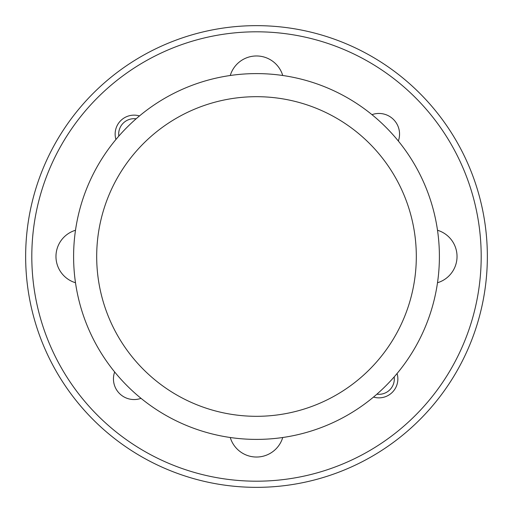 <?xml version="1.0" encoding="UTF-8"?>
<svg xmlns="http://www.w3.org/2000/svg" width="513" height="513" viewBox="0 0 513 513"><rect width="100%" height="100%" fill="white"/><g stroke="black" fill="none" stroke-linecap="round" stroke-linejoin="round"><path stroke-width="0.77" d="M136.105 118.817A15.39 15.39 0 0 0 118.817 136.105M376.895 394.183A15.39 15.39 0 0 0 394.183 376.895M256.5 416.312A159.812 159.812 0 0 0 416.312 256.5A159.812 159.812 0 0 0 256.5 96.688A159.812 159.812 0 0 0 96.688 256.5A159.812 159.812 0 0 0 256.5 416.312M256.5 481.194A224.694 224.694 0 0 0 481.194 256.5A224.694 224.694 0 0 0 256.5 31.806A224.694 224.694 0 0 0 31.806 256.5A224.694 224.694 0 0 0 256.5 481.194M256.5 25.65A230.85 230.85 0 0 1 487.35 256.5A230.85 230.85 0 0 1 256.5 487.35A230.85 230.85 0 0 1 25.65 256.5A230.85 230.85 0 0 1 256.5 25.65M373.515 397.068A18.93 18.93 0 0 0 397.068 373.515M139.485 115.932A18.93 18.93 0 0 0 115.932 139.485M398.338 141.037A20.623 20.623 0 0 0 371.963 114.662M114.662 371.963A20.623 20.623 0 0 0 141.037 398.338M282.74 75.494A27.394 27.394 0 0 0 230.26 75.494M75.494 230.26A27.394 27.394 0 0 0 75.494 282.74M230.26 437.506A27.394 27.394 0 0 0 282.74 437.506M256.5 439.397A182.897 182.897 0 0 0 439.397 256.5A182.897 182.897 0 0 0 256.5 73.603A182.897 182.897 0 0 0 73.603 256.5A182.897 182.897 0 0 0 256.5 439.397M437.506 282.74A27.394 27.394 0 0 0 437.506 230.26"/></g></svg>
